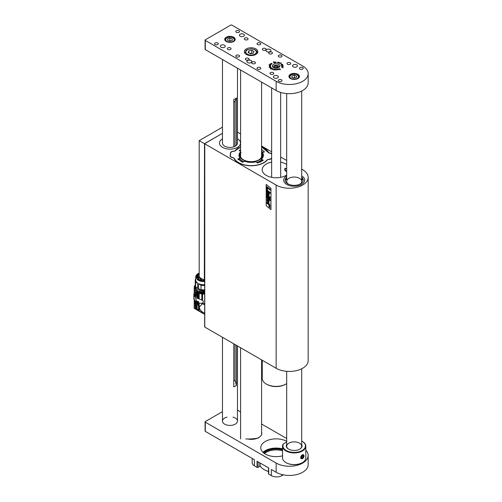 <?xml version="1.0" encoding="UTF-8"?>
<svg xmlns="http://www.w3.org/2000/svg" width="502" height="502" viewBox="0 0 502 502"><rect width="100%" height="100%" fill="white"/><g stroke="black" fill="none" stroke-linecap="round" stroke-linejoin="round"><path stroke-width="0.75" d="M301.689 169.161L302.675 169.732A18.762 10.831 0 0 1 308.172 177.394A18.762 10.831 0 0 1 296.588 187.397A18.762 10.831 0 0 1 276.144 185.05L204.766 143.842L204.766 326.752M276.144 185.05L276.144 368.267L204.766 327.059M270.961 188.332L270.961 209.654L266.192 205.732L266.192 184.41L270.961 188.332M230.462 153.254L230.073 155.909M230.462 152.978A3.376 1.952 180 0 1 233.706 151.202A1.5 0.866 0 0 0 234.999 150.719L234.999 150.914M204.659 326.909L204.659 143.691L222.468 133.319L204.502 143.691L204.333 280.706M237.477 132.095L240.59 133.89M261.598 146.019L271.638 151.811M280.643 157.013L286.68 160.496M268.545 152.652L268.545 152.413A18.066 10.429 0 0 0 261.598 146.804M240.59 146.891A18.066 10.429 0 0 0 234.999 150.719M230.073 155.57A3.376 1.952 180 0 0 230.06 155.739A3.376 1.952 180 0 0 232.727 157.647A1.5 0.866 0 0 1 233.857 158.249A18.066 10.429 0 0 0 249.626 165.723A18.066 10.429 0 0 0 267.403 159.943A1.5 0.866 0 0 1 268.695 159.467A3.376 1.952 180 0 0 271.638 158.331M268.545 152.413A1.5 0.866 0 0 0 269.674 153.016A3.376 1.952 180 0 1 271.638 153.731M276.144 368.267A18.762 10.831 0 0 0 296.588 370.614A18.762 10.831 0 0 0 308.172 360.605L308.172 177.394M271.638 162.115A13.943 8.051 0 0 0 262.201 169.732A13.943 8.051 0 0 0 266.286 175.424A13.943 8.051 0 0 0 286.68 175.003M286.68 164.461A13.943 8.051 0 0 0 280.643 162.115M286.68 168.986L285.996 168.333L285.017 168.264C284.352 169.795 284.91 170.9 286.68 171.584M286.755 184.441A10.504 6.068 0 0 0 298.207 185.753A10.504 6.068 0 0 0 304.689 180.149A10.504 6.068 0 0 0 301.689 175.907A10.504 6.068 0 0 1 304.689 180.149L304.689 180.149A10.504 6.068 0 0 1 298.207 185.753A10.504 6.068 0 0 1 286.755 184.441A10.504 6.068 0 0 1 283.68 180.149A10.504 6.068 0 0 0 286.755 184.441M286.68 175.907A10.504 6.068 0 0 0 283.68 180.149A10.504 6.068 0 0 1 286.68 175.907M222.543 147.368A10.504 6.068 0 0 0 233.995 148.68A10.504 6.068 0 0 0 240.483 143.076A10.504 6.068 0 0 0 237.477 138.834A10.504 6.068 180 0 1 240.483 143.076A10.504 6.068 180 0 1 229.972 149.144A10.504 6.068 180 0 1 219.468 143.076A10.504 6.068 0 0 0 222.543 147.368M222.468 138.834A10.504 6.068 0 0 0 219.468 143.076A10.504 6.068 180 0 1 222.468 138.834M266.957 202.551L269.248 203.781L270.063 205.538L269.248 204.872L269.248 205.324L267.472 203.429L267.334 203.837L266.857 203.454L266.957 202.551L267.328 202.582L268.771 203.749M267.334 203.837L267.359 203.417M269.254 205.318L269.254 204.879M270.07 205.538L268.771 203.392M268.733 193.866L266.882 192.059L266.882 191.325L269.248 193.257L269.248 193.96L268.94 193.709L269.31 194.901L268.695 195.272L266.882 193.816L266.882 193.082L268.583 194.469L268.733 193.866M268.589 194.469L266.882 193.082M268.94 193.709L269.304 194.901L268.689 195.278M269.254 193.96L269.254 193.257L266.882 191.325M266.882 197.43L269.593 199.645L266.882 196.684L266.882 195.956L269.612 197.386L266.882 195.222L266.882 194.525L270.145 197.186L270.145 198.29L267.899 197.11L270.145 199.589L270.145 200.7L266.882 198.133L266.888 197.424L269.561 199.614M270.151 200.693L270.151 199.583L267.917 197.117M270.151 198.29L270.151 197.186L266.882 194.525M266.882 195.956L269.587 197.368M266.882 190.584L266.882 189.85L269.248 191.783L269.248 192.523L266.882 190.584M269.254 192.517L269.254 191.783L266.888 189.85M267.428 187.88L270.145 190.107L270.151 189.329L266.882 186.662L266.882 189.354L267.428 189.8L267.428 187.88L267.434 189.794M270.151 190.101L270.145 189.336M270.151 189.329L266.882 186.662M270.961 209.648L266.192 205.732L266.198 184.416M270.145 193.257L270.151 192.517L269.568 192.053L270.151 192.517L270.145 193.257L269.568 192.787L269.568 192.053M269.009 202.739L268.921 200.605L267.346 199.413L266.957 199.645L267.246 201.628L269.016 202.733L268.915 200.612L267.34 199.419L266.957 199.645L267.346 199.413L266.964 199.639M268.815 206.096L269.474 207.401L270.132 207.175L269.474 205.87L268.815 206.096L269.48 205.87L270.132 207.175L269.48 207.401M269.474 206.021L270.02 207.088L269.474 207.251L268.928 206.19L269.48 206.021M269.48 207.251L270.026 207.081L269.474 207.251L268.934 206.184M267.547 201.202L267.472 200.242L268.702 201.183L268.689 201.999L267.547 201.202L267.453 200.248M268.695 201.999L267.553 201.195M269.643 207.119L269.85 206.655L269.097 206.033L269.423 206.435L269.097 206.698L269.637 207.119L269.856 206.655L269.097 206.033M269.423 206.586L269.097 206.548M299.97 184.134A7.505 4.33 0 0 0 301.689 181.373A7.505 4.33 0 0 0 299.493 178.31A7.505 4.33 0 0 0 291.311 177.369A7.505 4.33 0 0 0 286.68 181.373A7.505 4.33 0 0 0 288.393 184.134M303.126 180.764A9.005 5.202 0 0 0 301.689 178.499M286.68 178.499A9.005 5.202 0 0 0 285.243 180.764M286.68 177.275A9.005 5.202 0 0 0 285.18 180.149A9.005 5.202 0 0 0 287.815 183.826A9.005 5.202 0 0 0 297.63 184.956A9.005 5.202 0 0 0 303.189 180.149A9.005 5.202 0 0 0 301.689 177.275M237.477 68.19L237.477 143.076A7.505 4.33 180 0 1 229.972 147.412A7.505 4.33 180 0 1 222.468 143.076L222.468 59.525M204.659 304.883L202.708 303.76L204.659 303.365M204.659 313.342L202.563 312.1L202.563 313.173L197.129 309.132L195.78 308.385L194.236 308.284L194.406 301.313M202.708 303.76L201.804 304.369L201.804 303.271L199.168 303.133L199.168 310.638M201.804 312.677L201.804 311.435C200.242 310.067 199.419 308.611 199.325 307.08L201.804 304.369M201.804 311.435L202.563 312.1M194.594 301.589L194.406 308.379M204.659 314.258L202.563 313.173M195.78 308.385L195.78 302.411M196.307 302.712L196.307 308.667M198.522 310.11L198.522 302.926L198.052 302.737L198.052 305.385L197.857 303.572L194.387 301.288L193.828 298.433L193.866 295.44L195.146 297.021L197.826 298.565L198.252 298.376M198.522 302.926L199.168 303.133M194.274 288.161L194.274 286.378L194.65 286.134M194.274 286.378L194.356 288.054M194.381 287.282L194.205 288.725M194.456 296.381L193.828 294.216L194.205 293.996L194.406 294.479L194.224 293.996M194.387 295.157L194.406 289.849L195.78 291.725L198.02 292.817L194.657 288.681M198.052 302.737L198.861 301.947L198.095 301.501L197.656 301.991M196.219 300.704L195.611 297.291L196.1 300.56L198.685 302.16M198.522 298.665L198.522 293.199L198.052 292.999L198.052 298.464L202.563 300.409C203.617 301.325 203.617 302.179 202.563 302.976L201.804 303.271M202.563 294.09L201.804 294.015L201.804 299.958L202.563 300.409L202.563 294.09L204.659 294.122M195.146 302.047L195.146 300.943L197.826 302.486L197.826 303.591M197.826 302.486L198.252 302.185M202.563 302.976L202.563 303.854M194.356 287.69L194.261 288.179M194.236 288.28L194.594 294.825M194.795 287.1L194.751 285.713M195.146 300.943L194.456 300.278L193.828 296.927M194.682 294.988L195.372 295.91L195.372 291.373M194.456 295.264L195.372 295.91M197.826 301.94L198.685 301.934M201.804 294.015L199.168 293.432L199.168 298.922M198.522 293.199L199.168 293.432M198.052 292.999L204.659 293.99M194.814 286.793L194.738 285.726M204.659 293.375L197.644 292.02L194.657 288.11L194.745 287.389M197.826 298.565L197.857 292.911M197.129 292.528L197.129 297.065L197.857 297.448M196.307 292.045L196.307 296.582M195.78 296.262L195.78 291.725M197.179 297.09L197.826 297.466M204.659 292.748L199.187 291.926L198.842 292.214L195.353 289.215L195.353 287.866M198.842 292.214L198.842 291.292L204.659 292.038M204.659 291.38L197.336 289.723M199.187 291.926L199.187 291.417M200.58 289.874L196.558 287.608M200.329 289.748L196.797 287.778M204.659 290.338L201.057 290.1L195.592 286.949L195.661 282.18L197.631 283.078L197.631 288.349M195.391 284.791L195.259 284.17M204.659 289.968L201.057 289.729L201.057 290.1M195.391 286.09L195.391 281.647L195.962 281.158A8.07 4.656 0 0 0 197.631 283.078M204.659 281.534C201.848 281.66 199.501 281.114 197.631 279.89L195.742 276.897C195.818 275.303 196.966 274.029 199.194 273.082M198.629 288.926L198.629 283.655A8.07 4.656 0 0 0 204.659 284.716M195.228 284.283L195.259 279.871L195.755 279.821M195.592 286.949L195.353 286.09M198.629 283.655L200.976 285.249L201.057 289.729M204.659 289.949L200.976 289.692M200.976 285.249A8.628 4.982 0 0 0 204.659 285.506M195.742 278.773A8.628 4.982 0 0 0 195.259 279.871M195.391 281.647A8.628 4.982 0 0 0 195.661 282.18M204.659 281.227C201.71 281.34 201.729 280.976 200.907 280.919L198.478 279.978L197.041 278.823L196.269 276.897L196.853 275.221L199.194 273.458M199.194 273.496L197.041 275.021L196.269 276.922M204.659 280.844L201.189 280.254L201.095 280.562L197.913 278.93L198.415 278.823L196.985 276.941M197.066 277.562L197.851 275.021L198.246 275.234L199.194 274.462M204.232 280.574L204.232 280.179M200.442 279.394L200.442 277.989M198.246 278.654L198.246 275.234M197.851 278.121L197.851 275.021M198.415 279.363L198.415 278.823M204.188 280.53L204.188 280.154M199.194 276.765L198.66 277.612A0.753 0.433 180 0 0 199.256 278.033A0.753 0.433 180 0 0 200.097 277.794M199.087 276.809L199.74 277.192M200.53 279.325L201.183 279.708L200.53 279.325L200.11 280.129A0.753 0.433 180 0 0 200.147 280.267M201.183 279.708L201.609 280.129A0.753 0.433 180 0 1 201.522 280.336M239.134 150.656L240.59 149.42M239.197 150.688L240.59 151.253M263.387 155.57A12.217 7.053 180 0 0 262.377 153.223L262.377 152.514A12.192 7.041 180 0 1 263.393 155.2A12.192 7.041 180 0 1 261.354 159.228L261.529 160.263L262.634 160.709M238.249 159.774L239.824 159.165L240.025 158.155A12.192 7.041 180 0 1 239.008 155.2A12.192 7.041 180 0 1 240.59 151.868M261.354 159.228L263.274 160.22L257.438 163.05L256.083 161.782A12.192 7.041 180 0 1 244.449 161.198L242.736 162.303L237.835 158.933L240.025 158.155M264.554 151.886L262.377 152.514M261.598 149.295L264.416 151.962M271.638 157.885A3.1 1.788 180 0 1 268.739 159.285L267.183 159.843A17.79 10.272 180 0 1 249.651 165.566A17.79 10.272 180 0 1 234.101 158.174L232.74 157.465A3.1 1.788 180 0 1 230.311 155.564L230.7 153.016A3.1 1.788 180 0 1 233.662 151.378L235.218 150.82A17.79 10.272 180 0 1 240.59 147.086M234.767 151.152L235.218 150.82M261.598 146.942L268.859 152.984M261.598 146.998A17.79 10.272 180 0 1 268.3 152.495L269.662 153.198A3.1 1.788 180 0 1 271.638 154.007M286.68 171.1A1.5 0.866 60 0 1 286.222 170.956A1.5 0.866 60 0 1 285.161 169.118A1.5 0.866 60 0 1 285.745 168.365A1.5 0.866 60 0 1 286.309 168.559M238.902 159.41A13.466 7.775 0 0 0 241.682 161.751A13.466 7.775 0 0 0 242.792 162.322M259.54 162.353A13.466 7.775 0 0 0 262.364 160.596M262.872 152.376A13.466 7.775 0 0 0 261.598 151.315M240.59 152.941L240.477 153.06A12.061 6.965 0 0 0 239.14 156.373M240.025 158.87A12.061 6.965 0 0 0 243.784 161.744M256.635 162.466A12.061 6.965 0 0 0 261.347 160.019M263.261 156.373A12.061 6.965 0 0 0 261.918 153.06L261.598 152.702M261.598 151.29A13.836 7.988 180 0 1 262.966 152.351M240.59 153.041A11.333 6.545 0 0 0 251.483 161.87A11.333 6.545 0 0 0 261.598 152.733M261.598 153.342A10.956 6.325 180 0 1 258.95 159.805A10.956 6.325 180 0 1 243.451 159.805L243.451 159.805A10.956 6.325 180 0 1 240.59 153.756M258.812 159.881A10.58 6.112 0 0 0 261.598 154.516M285.958 384.043L285.431 384.35A13.134 7.58 180 0 1 273.766 386.446A13.134 7.58 180 0 1 266.857 384.35L266.324 384.043A13.887 8.013 0 0 0 273.628 386.258A13.887 8.013 0 0 0 285.958 384.043A13.887 8.013 0 0 0 286.68 383.597M262.257 360.248L262.257 378.376A13.887 8.013 0 0 0 266.324 384.043M204.659 280.248L199.194 277.273L199.194 140.629L204.502 143.691M199.194 140.629L222.468 127.188M277.562 69.903L277.675 69.351L277.192 69.201L277.769 69.37L277.562 69.903M277.411 69.295L277.769 69.866M275.617 69.966L275.046 69.778L275.14 69.232L275.297 69.866L275.799 69.282L275.617 69.966M275.14 69.232L275.033 69.734M280.612 69.439L279.344 68.743L279.934 69.671L279.181 68.761L280.612 69.439M273.326 61.884L274.399 61.947L274.738 62.493L273.891 62.988L273.326 61.972M273.791 61.922L274.5 62.185L274.556 62.869M282.89 64.84L282.695 65.348L280.919 65.122L282.833 64.827L282.984 65.191M281.315 62.737L281.164 63.196L279.928 63.559L281.315 62.794M277.882 62.06L278.566 62.348L278.265 62.957L278.271 62.204L277.424 62.8L277.819 62.072M278.359 62.242L278.146 62.932M277.819 62.198L277.424 62.8M270.252 64.112L270.685 63.829L271.4 64.212L270.252 63.986M269.304 66.54L269.486 65.994L270.503 65.969L269.398 66.182L270.522 66.515L269.304 66.54M269.135 67.469L270.76 67.055L270.923 67.381L269.147 67.437M270.54 68.837L271.795 68.103L270.528 68.83M272.172 69.245L272.398 68.73L273.006 68.787L272.153 69.05M283.222 67.707L281.942 67.412L283.203 67.726M273.22 72.589A1.876 1.086 0 0 0 271.18 72.351A1.876 1.086 0 0 0 270.02 73.355A1.876 1.086 0 0 0 271.896 74.44A1.876 1.086 0 0 0 273.772 73.355A1.876 1.086 0 0 0 273.22 72.589M290.206 62.781A1.876 1.086 0 0 0 288.161 62.549A1.876 1.086 0 0 0 287 63.553A1.876 1.086 0 0 0 288.876 64.632A1.876 1.086 0 0 0 290.752 63.553A1.876 1.086 0 0 0 290.206 62.781M248.546 58.339A1.876 1.086 0 0 0 246.501 58.106A1.876 1.086 0 0 0 245.346 59.11A1.876 1.086 0 0 0 247.222 60.19A1.876 1.086 0 0 0 249.099 59.11A1.876 1.086 0 0 0 248.546 58.339M265.527 48.537A1.876 1.086 0 0 0 263.481 48.305A1.876 1.086 0 0 0 262.326 49.303A1.876 1.086 0 0 0 264.203 50.388A1.876 1.086 0 0 0 266.079 49.303A1.876 1.086 0 0 0 265.527 48.537M254.916 62.016A1.876 1.086 0 0 0 252.87 61.784A1.876 1.086 0 0 0 251.709 62.781A1.876 1.086 0 0 0 253.585 63.867A1.876 1.086 0 0 0 255.462 62.781A1.876 1.086 0 0 0 254.916 62.016M271.896 52.214A1.876 1.086 0 0 0 269.85 51.982A1.876 1.086 0 0 0 268.695 52.98A1.876 1.086 0 0 0 270.572 54.065A1.876 1.086 0 0 0 272.448 52.98A1.876 1.086 0 0 0 271.896 52.214M240.163 36.219A2.479 1.431 180 0 1 239.435 35.209A2.479 1.431 180 0 1 241.914 33.778A2.479 1.431 180 0 1 244.392 35.209A2.479 1.431 180 0 1 242.861 36.533A2.479 1.431 180 0 1 240.163 36.219M221.056 47.251A2.479 1.431 180 0 1 220.334 46.24A2.479 1.431 180 0 1 222.813 44.81A2.479 1.431 180 0 1 225.285 46.24A2.479 1.431 180 0 1 223.76 47.558A2.479 1.431 180 0 1 221.056 47.251M266.694 51.543A2.479 1.431 180 0 1 265.972 50.526A2.479 1.431 180 0 1 268.445 49.102A2.479 1.431 180 0 1 270.923 50.526A2.479 1.431 180 0 1 269.392 51.85A2.479 1.431 180 0 1 266.694 51.543M247.593 62.568A2.479 1.431 180 0 1 246.865 61.558A2.479 1.431 180 0 1 249.343 60.127A2.479 1.431 180 0 1 251.822 61.558A2.479 1.431 180 0 1 250.291 62.882A2.479 1.431 180 0 1 247.593 62.568M293.231 66.86A2.479 1.431 180 0 1 292.503 65.85A2.479 1.431 180 0 1 294.981 64.419A2.479 1.431 180 0 1 297.454 65.85A2.479 1.431 180 0 1 295.929 67.168A2.479 1.431 180 0 1 293.231 66.86M274.123 77.892A2.479 1.431 180 0 1 273.402 76.875A2.479 1.431 180 0 1 275.874 75.451A2.479 1.431 180 0 1 278.353 76.875A2.479 1.431 180 0 1 276.822 78.199A2.479 1.431 180 0 1 274.123 77.892M230.506 47.922A1.876 1.086 0 0 0 228.46 47.69A1.876 1.086 0 0 0 227.299 48.694A1.876 1.086 0 0 0 229.176 49.773A1.876 1.086 0 0 0 231.052 48.694A1.876 1.086 0 0 0 230.506 47.922M247.486 38.121A1.876 1.086 0 0 0 245.44 37.888A1.876 1.086 0 0 0 244.286 38.886A1.876 1.086 0 0 0 246.162 39.972A1.876 1.086 0 0 0 248.038 38.886A1.876 1.086 0 0 0 247.486 38.121M302.675 67.532A1.876 1.086 0 0 0 300.629 67.299A1.876 1.086 0 0 0 299.474 68.297A1.876 1.086 0 0 0 301.351 69.383A1.876 1.086 0 0 0 303.227 68.297A1.876 1.086 0 0 0 302.675 67.532M281.446 55.276A1.876 1.086 0 0 0 279.401 55.044A1.876 1.086 0 0 0 278.246 56.042A1.876 1.086 0 0 0 280.122 57.128A1.876 1.086 0 0 0 281.998 56.042A1.876 1.086 0 0 0 281.446 55.276M260.224 43.021A1.876 1.086 0 0 0 258.179 42.789A1.876 1.086 0 0 0 257.018 43.787A1.876 1.086 0 0 0 258.894 44.873A1.876 1.086 0 0 0 260.77 43.787A1.876 1.086 0 0 0 260.224 43.021M238.996 30.766A1.876 1.086 0 0 0 236.95 30.534A1.876 1.086 0 0 0 235.789 31.532A1.876 1.086 0 0 0 237.666 32.617A1.876 1.086 0 0 0 239.542 31.532A1.876 1.086 0 0 0 238.996 30.766M281.446 79.787A1.876 1.086 0 0 0 279.401 79.554A1.876 1.086 0 0 0 278.246 80.552A1.876 1.086 0 0 0 280.122 81.638A1.876 1.086 0 0 0 281.998 80.552A1.876 1.086 0 0 0 281.446 79.787M260.224 67.532A1.876 1.086 0 0 0 258.179 67.299A1.876 1.086 0 0 0 257.018 68.297A1.876 1.086 0 0 0 258.894 69.383A1.876 1.086 0 0 0 260.77 68.297A1.876 1.086 0 0 0 260.224 67.532M238.996 55.276A1.876 1.086 0 0 0 236.95 55.044A1.876 1.086 0 0 0 235.789 56.042A1.876 1.086 0 0 0 237.666 57.128A1.876 1.086 0 0 0 239.542 56.042A1.876 1.086 0 0 0 238.996 55.276M217.768 43.021A1.876 1.086 0 0 0 215.722 42.789A1.876 1.086 0 0 0 214.567 43.787A1.876 1.086 0 0 0 216.444 44.873A1.876 1.086 0 0 0 218.32 43.787A1.876 1.086 0 0 0 217.768 43.021M278.792 64.469A3.752 2.165 0 0 0 274.707 63.999A3.752 2.165 0 0 0 272.391 66A3.752 2.165 0 0 0 276.144 68.165A3.752 2.165 0 0 0 279.896 66A3.752 2.165 0 0 0 278.792 64.469M255.869 48.907A6.752 3.897 0 0 0 248.509 48.06A6.752 3.897 0 0 0 244.342 51.662A6.752 3.897 0 0 0 251.094 55.565A6.752 3.897 0 0 0 257.846 51.662A6.752 3.897 0 0 0 255.869 48.907M297.899 74.271A5.252 3.031 0 0 0 292.177 73.618A5.252 3.031 0 0 0 288.932 76.417A5.252 3.031 0 0 0 294.185 79.448A5.252 3.031 0 0 0 299.437 76.417A5.252 3.031 0 0 0 297.899 74.271M205.08 40.11A0.753 0.433 0 0 1 205.299 39.809L230.769 25.1A0.753 0.433 0 0 1 231.83 25.1L302.675 66A18.762 10.831 0 0 1 308.172 73.662A18.762 10.831 0 0 1 302.675 81.318A18.762 10.831 0 0 1 276.144 81.318L205.299 40.417L205.299 49.61A0.753 0.433 180 0 1 205.08 49.303L205.08 40.11A0.753 0.433 0 0 0 205.299 40.417M233.687 37.204A5.252 3.031 0 0 0 227.964 36.546A5.252 3.031 0 0 0 224.72 39.344A5.252 3.031 0 0 0 229.972 42.381A5.252 3.031 0 0 0 235.225 39.344A5.252 3.031 0 0 0 233.687 37.204M273.37 69.659L272.95 69.514L273.923 68.994L273.383 69.596M271.042 69.176L272.184 68.347L271.042 69.176M270.302 68.096L271.431 67.808L270.333 68.14M269.317 65.505L270.547 65.48L269.342 65.549M270.735 63.516L272.09 63.654L271.011 63.39L271.701 63.93L270.735 63.516M269.838 64.369L270.961 64.632L269.863 64.394M268.99 64.745L270.747 65.053L268.99 64.745M279.727 62.612L279.62 63.126L278.836 63.064L279.532 62.499L279.921 62.794M282.275 64.2L281.754 64.645L281.139 64.344L282.306 64.193M283.072 66.722L282.626 67.124L281.559 66.992L282.965 66.735L281.704 66.534L282.965 66.797M282.758 66.283L283.034 66.126L282.444 66.233L282.4 65.8L281.848 66.233L281.773 65.9L283.034 66M275.698 61.966L276.156 62.223L275.485 62.694L275.504 62.003L275.604 62.662L276.075 62.499L275.705 62.028M279.106 69.602L278.039 69.094L278.742 69.627L278.666 68.943L279.125 69.577M274.079 70.154L274.205 69.816M276.552 69.985L276.15 69.496L276.859 69.521L276.552 69.985L276.47 69.251M308.172 73.662L308.172 82.849A18.762 10.831 180 0 1 302.675 90.511A18.762 10.831 180 0 1 276.144 90.511L205.299 49.61M272.862 69.006L272.46 68.755L272.235 69.32M272.191 68.975L272.919 68.774M270.948 68.14L270.678 67.776M270.672 67.839L270.421 68.109L270.948 68.09M270.766 67.475L270.729 67.117L269.825 67.582M270.176 67.619L270.672 67.45M269.317 65.58L269.63 65.417M270.365 65.743L270.214 65.329M270.214 65.448L270.547 65.599M269.455 65.649L270.434 65.549L269.436 65.605M270.296 64.024L270.685 63.955M271.275 64.331L270.553 63.867L270.496 64.269M271.155 64.356L271.162 64.036M270.496 64.2L270.873 64.281M278.93 62.945L279.131 62.624M279.131 62.744L279.532 62.618M279.576 63.158L279.809 62.788M278.968 63.202L279.809 62.706L278.986 62.894M282.751 65.335L282.808 64.883L281.628 65.047L281.71 65.367M282.061 65.436L282.62 65.298M282.708 65.856L283.097 65.862M282.519 65.8L282.519 66.164M274.738 62.618L274.556 62.995M274.468 62.901L274.305 61.997L273.439 61.941L273.966 63.001M274.356 62.932L274.619 62.518M273.992 63.001L274.356 62.857M273.439 61.941L273.992 62.926M275.698 62.091L276.113 62.122M275.78 62.819L276.075 62.499M275.41 62.229L275.604 62.788M275.585 69.96L275.705 69.27M274.236 69.878L274.55 69.15M276.483 69.326L276.364 69.985M283.335 474.848L281.98 475.632A7.505 4.33 180 0 1 271.362 475.632L268.714 474.101A0.753 0.433 180 0 1 268.495 473.794L268.495 467.845M262.979 452.346A15.386 8.879 180 0 1 282.551 448.87M268.714 474.101L268.714 467.971L257.037 461.231L257.037 467.356L254.382 465.825A7.505 4.33 180 0 1 252.186 462.762L252.186 458.433M305.818 450.156A18.762 10.831 180 0 1 308.172 455.408L308.172 464.601A18.762 10.831 180 0 1 296.588 474.61A18.762 10.831 180 0 1 276.144 472.263L271.362 469.502L271.362 475.632M254.382 465.825L254.382 459.7L205.299 431.362A0.753 0.433 180 0 1 205.08 431.055L205.08 421.862A0.753 0.433 0 0 0 205.299 422.169L205.299 431.362M247.793 439.005A10.504 6.068 0 0 0 261.812 433.289A10.504 6.068 0 0 0 261.598 432.078M226.973 417.124A7.505 4.33 0 0 0 222.468 421.096A7.505 4.33 0 0 0 229.972 425.426A7.505 4.33 0 0 0 237.477 421.096A7.505 4.33 0 0 0 235.281 418.034A7.505 4.33 0 0 0 232.972 417.124M237.477 410.109L240.59 411.904M261.598 424.039L286.68 438.516M205.08 421.862A0.753 0.433 0 0 1 205.299 421.554L222.468 411.64M308.172 455.408A18.762 10.831 180 0 1 296.588 465.417A18.762 10.831 180 0 1 276.144 463.07L205.299 422.169M282.551 455.822A15.386 8.879 180 0 1 265.263 454.034A15.386 8.879 180 0 1 260.758 447.753A15.386 8.879 180 0 1 270.038 439.595A15.386 8.879 180 0 1 286.68 441.277M259.998 465.938A0.753 0.433 180 0 1 260.036 466.063A0.753 0.433 180 0 1 259.816 466.371L258.097 467.356A0.753 0.433 180 0 1 257.037 467.356M236.436 145.279L236.436 97.921A7.505 4.33 180 0 1 235.174 98.844A7.505 4.33 180 0 1 233.788 99.452L233.788 146.81M235.018 344.523L235.018 380.221L236.436 385.304L236.436 345.345M236.436 385.304A7.505 4.33 180 0 1 233.788 386.835L233.788 343.814M236.436 97.921L235.018 101.36L235.018 146.289M235.018 101.36L233.788 102.182M233.788 380.817L235.018 380.221M245.773 438.949C250.46 439.124 254.759 438.786 258.649 437.932M253.284 53.243L250.372 53.733L248.183 52.522L248.904 50.821L251.816 50.332L254.006 51.543L253.284 53.243M248.904 52.917L248.904 50.821M249.814 53.425L251.816 53.086L251.816 50.332M252.374 53.394L251.816 53.086M252.224 53.419A2.629 1.519 0 0 0 250.36 53.331A2.629 1.519 0 0 0 249.864 53.45M227.776 40.524L227.663 39.018L229.86 38.208L232.175 38.905L232.288 40.411L230.085 41.22L227.776 40.524M229.86 38.208L229.86 40.662L229.125 40.932M229.86 40.662L230.82 40.951M232.175 40.449L232.175 38.905M230.807 40.951A2.259 1.305 0 0 0 229.176 40.944M291.787 77.383L292.089 75.89L294.486 75.287L296.582 76.191L296.274 77.684L293.883 78.281L291.787 77.383M292.089 77.515L292.089 75.89M294.486 75.287L294.486 77.741L293.306 78.036A2.259 1.305 0 0 1 294.963 78.011M294.486 77.741L295.063 77.986M275.385 67.965L274.381 67.124L275.134 66.201L276.897 66.12L277.907 66.961L277.148 67.883L275.385 67.965M277.104 67.883A1.531 0.885 0 0 0 276.018 67.695L275.121 67.751L275.134 66.201M275.253 67.858A1.531 0.885 0 0 1 276.018 67.695L276.897 67.651L276.897 66.12M303.509 455.314A1.832 1.06 120 0 0 301.677 456.556A1.832 1.06 120 0 0 301.84 458.571A1.832 1.06 120 0 0 303.672 457.328A1.832 1.06 120 0 0 303.509 455.314M302.361 456.13L301.771 457.284L302.085 458.094L302.988 457.755L303.578 456.6L303.264 455.785L302.361 456.13M303.697 457.322A2.021 1.167 -60 0 1 301.256 458.238A2.021 1.167 -60 0 1 302.844 455.126A2.021 1.167 -60 0 1 303.697 457.322M302.599 456.036L303.578 456.6M302.468 456.086L301.928 457.146L302.988 457.755M303.835 455.352A2.253 1.299 120 0 0 303.421 454.774A2.253 1.299 120 0 0 301.175 456.073A2.253 1.299 120 0 0 301.175 458.677M301.689 444.527A7.881 4.549 180 0 1 299.757 449.127A7.881 4.549 180 0 1 288.612 449.127L288.612 449.127A7.881 4.549 180 0 1 286.68 444.527M286.68 441.973L283.548 443.781A11.257 6.501 0 0 0 288.939 451.662A11.257 6.501 0 0 0 303.246 449.767A11.257 6.501 0 0 0 302.141 441.314A11.257 6.501 0 0 0 301.689 441.07M302.273 462.687A11.257 6.501 180 0 1 302.141 462.762A11.257 6.501 180 0 1 286.222 462.762A11.257 6.501 180 0 1 286.096 462.687M282.551 446.222L282.551 457.862A11.634 6.714 0 0 0 285.958 462.612A11.634 6.714 0 0 0 302.411 462.612A11.634 6.714 0 0 0 305.818 457.862L305.818 446.222A11.634 6.714 180 0 1 294.185 452.936A11.634 6.714 180 0 1 282.551 446.222A11.634 6.714 180 0 1 283.222 443.969L283.548 443.781M302.273 441.396A11.634 6.714 180 0 1 302.411 441.471A11.634 6.714 180 0 1 305.818 446.222M299.619 449.208A7.505 4.33 0 0 0 301.689 446.222A7.505 4.33 0 0 0 294.185 441.885A7.505 4.33 0 0 0 286.68 446.222A7.505 4.33 0 0 0 288.75 449.208M268.495 471.516A16.51 9.532 180 0 1 264.466 469.809A16.51 9.532 180 0 1 264.334 469.734M259.816 465.254A16.886 9.751 0 0 0 264.203 469.659A16.886 9.751 0 0 0 268.495 471.453M263.431 452.754A14.633 8.446 180 0 1 282.551 449.346M282.551 449.892A14.257 8.233 0 0 0 263.839 453.086M264.403 453.494A14.257 8.233 180 0 1 282.551 450.815M195.372 308.297L195.372 302.173M197.129 309.132L197.129 303.189M194.456 301.395L194.456 300.278M194.531 301.501L194.531 300.397M194.531 296.487L194.531 295.377M195.146 297.021L195.146 295.916M239.015 155.57A12.217 7.053 180 0 1 240.59 152.577M271.205 153.694A3.326 1.92 180 0 1 271.638 153.957M271.638 153.894L268.3 152.495M235.124 150.813A18.016 10.404 180 0 1 238.883 147.921M263.512 147.921A18.016 10.404 180 0 1 268.457 152.526M230.092 155.695L230.7 153.016M230.481 153.141A3.326 1.92 180 0 1 231.579 151.911M230.079 155.953A3.326 1.92 180 0 1 230.079 155.865A3.326 1.92 180 0 1 230.092 155.733L230.311 155.564M276.144 90.511L276.144 81.318M281.98 475.632L281.98 474.547M276.144 472.263L276.144 463.07M259.816 466.371L259.816 462.838M258.097 467.356L258.097 461.846M247.461 54.222A5.252 3.031 0 0 0 256.196 52.754A5.252 3.031 0 0 0 249.626 49.121A5.252 3.031 0 0 0 247.461 54.222M245.422 53.783A6.005 3.464 180 0 1 245.089 52.641L246.062 50.551C245.842 50.049 247.505 49.485 251.063 48.857C254.878 49.165 256.886 50.426 257.099 52.641A6.005 3.464 180 0 1 256.767 53.783M227.676 37.631A4.28 2.472 0 0 0 227.996 41.904A4.28 2.472 0 0 0 234.246 39.608A4.28 2.472 0 0 0 227.676 37.631M225.128 40.511A4.876 2.817 180 0 1 225.097 40.204C224.833 39.438 225.63 38.554 227.469 37.556C229.056 36.878 230.989 36.997 233.261 37.914C233.926 37.995 234.459 38.761 234.854 40.204M292.49 74.516A4.28 2.472 0 0 0 291.631 78.77A4.28 2.472 0 0 0 298.433 77.07A4.28 2.472 0 0 0 292.49 74.516M289.334 77.584A4.876 2.817 180 0 1 289.309 77.277C289.723 75.582 290.733 74.635 292.346 74.428C293.381 73.951 295.094 74.139 297.473 74.986L298.464 75.777L299.06 77.277M279.099 67.331A2.999 1.732 0 0 0 277.048 65.392A2.999 1.732 0 0 0 273.427 66.302A2.999 1.732 0 0 0 273.182 67.331M272.956 67.142A3.188 1.839 180 0 1 273.257 66.408A3.188 1.839 180 0 1 273.954 65.856M278.328 65.856A3.188 1.839 180 0 1 279.332 67.142M194.205 300.918L194.205 308.341L203.028 313.455M193.828 294.216L193.828 295.722M194.205 288.775L194.205 294.009M194.65 285.864L194.65 286.479M194.657 288.11L194.657 288.725M200.43 289.798L196.627 287.696M195.259 284.044L195.159 287.514L197.487 289.817L204.659 291.323M195.742 281.34L195.742 276.897M203.297 280.568L203.297 279.639M201.798 280.392L201.798 278.773M200.166 279.802L200.166 277.832M198.66 279.532L198.66 277.612M203.435 279.721L203.435 280.574M263.418 155.94L262.402 153.298M238.983 155.94L241.016 152.231M230.079 155.865L230.474 153.16C230.794 152.062 231.855 151.453 233.656 151.34L235.043 150.857L240.59 147.03M286.222 170.956L286.636 171.195M285.161 169.118L285.161 168.647M260.036 466.063L260.036 462.963M222.468 337.281L222.468 421.096M237.477 345.947L237.477 421.096M301.689 446.222L301.689 368.794M301.689 181.373L301.689 91.044M286.68 446.222L286.68 371.323M286.68 181.373L286.68 93.567M261.598 434.5L261.598 359.871M261.598 156.762L261.598 82.115M240.59 438.93L240.59 347.742M240.59 156.906L240.59 69.985M257.099 53.45L257.099 52.641M245.089 53.45L245.089 52.641M280.643 177.35L280.643 92.431M271.638 177.35L271.638 87.913M279.332 67.199C278.045 65.028 276.031 64.739 273.283 66.333L272.95 67.199"/></g></svg>
